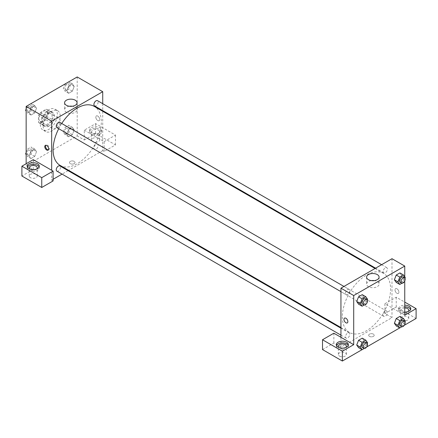 <?xml version="1.0" encoding="UTF-8"?>
<svg xmlns="http://www.w3.org/2000/svg" width="438" height="438" viewBox="0 0 438 438"><rect width="100%" height="100%" fill="white"/><g stroke="black" fill="none" stroke-linecap="round" stroke-linejoin="round"><path stroke-width="0.33" stroke-dasharray="2.19 1.64" d="M51.679 126.084A6.017 3.471 120 0 0 52.921 128.838A6.017 3.471 120 0 0 58.938 125.361A6.017 3.471 120 0 0 58.938 118.413A6.017 3.471 120 0 0 54.301 120.028A6.017 3.471 120 0 0 51.679 126.084M38.916 118.714A6.017 3.471 120 0 0 40.159 121.468A6.017 3.471 120 0 0 46.176 117.992A6.017 3.471 120 0 0 46.176 111.049A6.017 3.471 120 0 0 41.544 112.659A6.017 3.471 120 0 0 38.916 118.714M40.187 112.659L46.154 109.215A7.764 4.484 120 0 1 47.052 109.533A7.764 4.484 120 0 1 47.78 110.152L47.78 117.045A7.764 4.484 120 0 1 46.154 119.853L40.187 123.302A7.764 4.484 120 0 1 39.289 122.979A7.764 4.484 120 0 1 38.56 122.366L38.56 115.473A7.764 4.484 120 0 1 40.187 112.659L44.441 115.117L50.408 111.668L46.154 109.215M46.154 119.853L50.408 122.311L44.441 125.755L40.187 123.302M38.56 122.366L42.815 124.819L42.815 117.926L38.56 115.473M42.815 124.819A7.764 4.484 120 0 0 43.543 125.438A7.764 4.484 120 0 0 44.441 125.755M50.408 122.311A7.764 4.484 120 0 0 52.034 119.497L47.78 117.045M50.408 111.668A7.764 4.484 120 0 1 51.306 111.991A7.764 4.484 120 0 1 52.034 112.604L52.034 119.497M44.441 115.117A7.764 4.484 120 0 0 42.815 117.926M47.424 125.263A8.021 4.632 -60 0 1 43.411 125.662A8.021 4.632 -60 0 1 43.411 116.398A8.021 4.632 -60 0 1 51.432 111.767A8.021 4.632 -60 0 1 52.664 118.194A8.021 4.632 -60 0 1 47.424 125.263M48.842 126.084A8.021 4.632 120 0 0 54.082 119.016A8.021 4.632 120 0 0 52.85 112.588A8.021 4.632 120 0 0 46.669 114.734A8.021 4.632 120 0 0 43.17 122.804A8.021 4.632 120 0 0 44.829 126.478A8.021 4.632 120 0 0 48.842 126.084M52.034 112.604L47.78 110.152M40.334 124.447A12.034 6.948 120 0 0 42.825 129.955A12.034 6.948 120 0 0 54.859 123.007A12.034 6.948 120 0 0 54.859 109.111A12.034 6.948 120 0 0 45.585 112.336A12.034 6.948 120 0 0 40.334 124.447M43.17 126.084A12.034 6.948 120 0 0 45.662 131.592A12.034 6.948 120 0 0 57.696 124.644A12.034 6.948 120 0 0 57.696 110.748A12.034 6.948 120 0 0 48.421 113.973A12.034 6.948 120 0 0 43.17 126.084M26.154 154.176L29.165 155.912L31.005 151.165L34.69 149.04L36.529 151.657L34.684 156.404L31.005 158.534L29.165 155.912L31.01 151.165L34.69 149.04L36.535 151.652M26.154 152.484L27.463 149.117L31.142 146.993L32.987 149.61L36.529 151.657L34.69 156.404L31.005 158.534L29.16 155.917M31.142 103.505L32.987 106.122L36.529 108.17L34.69 112.916L31.005 115.046L29.165 112.424L31.005 107.677L34.69 105.547L36.529 108.17L34.684 112.916L31.005 115.046L29.16 112.429L31.01 107.677L34.69 105.547L36.535 108.164M65.12 134.74L63.28 132.123L65.12 127.376L68.804 125.246L70.649 127.869L68.804 132.615L65.12 134.74L68.667 136.787L66.822 134.17L68.667 129.424L72.352 127.294L74.192 129.916L72.352 134.663L68.667 136.787L72.352 134.663L74.197 129.916L72.347 127.299L68.667 129.424L66.822 134.17L68.673 136.782M77.203 76.962L77.203 135.906L26.154 165.378L26.154 163.741M65.163 83.91L68.667 85.93L72.352 83.806L74.192 86.428L72.352 91.175L68.667 93.299L66.822 90.682L68.667 85.93L72.352 83.806L74.197 86.423L72.347 91.175L68.667 93.299L66.822 90.688L68.673 85.936M97.762 116.054A2.759 1.593 -120 0 0 96.382 115.917A2.759 1.593 -120 0 0 96.382 119.098A2.759 1.593 -120 0 0 99.141 120.691A2.759 1.593 -120 0 0 99.563 118.484A2.759 1.593 -120 0 0 97.762 116.054A2.759 1.593 60 0 1 99.563 118.484A2.759 1.593 60 0 1 99.141 120.691A2.759 1.593 60 0 1 96.382 119.103A2.759 1.593 60 0 1 96.382 115.917A2.759 1.593 60 0 1 97.762 116.054M84.293 130.174L104.145 141.638L115.49 135.085L95.637 123.626L84.293 130.174L84.293 140.001L77.203 135.906M102.727 103.68L102.727 110.628M102.727 111.279L102.727 150.639L104.145 151.46L115.49 144.912L95.637 133.448L84.293 140.001M91.383 127.721A6.017 3.471 180 0 1 97.937 126.965A6.017 3.471 180 0 1 101.649 130.174A6.017 3.471 180 0 1 95.637 133.65A6.017 3.471 180 0 1 89.62 130.174A6.017 3.471 180 0 1 91.383 127.721M91.383 129.358A6.017 3.471 0 0 0 89.62 131.811A6.017 3.471 0 0 0 95.637 135.287A6.017 3.471 0 0 0 101.649 131.811A6.017 3.471 0 0 0 97.937 128.602A6.017 3.471 0 0 0 91.383 129.358M98.473 130.174A4.013 2.316 180 0 1 99.645 131.811A4.013 2.316 180 0 1 97.17 133.951A4.013 2.316 180 0 1 92.801 133.448A4.013 2.316 180 0 1 91.624 131.811A4.013 2.316 180 0 1 94.099 129.675A4.013 2.316 180 0 1 98.473 130.174M92.801 141.638A4.013 2.316 180 0 1 91.624 140.001A4.013 2.316 180 0 1 95.637 137.685A4.013 2.316 180 0 1 99.645 140.001A4.013 2.316 180 0 1 97.17 142.136A4.013 2.316 180 0 1 92.801 141.638M95.637 123.626L95.637 133.448M115.49 135.085L115.49 144.912M104.145 141.638L104.145 151.46M69.308 106.248A6.242 3.603 0 0 0 64.578 109.746A6.242 3.603 0 0 0 70.819 113.349A6.242 3.603 0 0 0 77.066 109.746A6.242 3.603 0 0 0 75.237 107.195A6.242 3.603 0 0 0 72.336 106.248M33.244 159.646L33.244 169.473L26.154 165.378M48.404 149.878A2.759 1.593 -120 0 0 48.81 149.752A2.759 1.593 -120 0 0 48.81 146.566A2.759 1.593 -120 0 0 46.05 144.978A2.759 1.593 -120 0 0 45.738 145.263M27.397 167.015A6.017 3.471 0 0 0 27.227 167.836A6.017 3.471 0 0 0 33.244 171.307A6.017 3.471 0 0 0 39.261 167.836A6.017 3.471 0 0 0 39.092 167.015M36.644 169.063A4.013 2.316 180 0 1 30.408 169.473A4.013 2.316 180 0 1 29.844 169.063M30.408 177.658A4.013 2.316 180 0 1 29.231 176.021A4.013 2.316 180 0 1 33.244 173.705A4.013 2.316 180 0 1 37.252 176.021A4.013 2.316 180 0 1 34.777 178.162A4.013 2.316 180 0 1 30.408 177.658M33.244 169.473L21.9 176.021M53.097 180.932L51.679 180.111L51.679 170.289M74.186 163.637A2.759 1.593 0 0 0 74.997 162.514A2.759 1.593 0 0 0 72.237 160.921A2.759 1.593 0 0 0 69.483 162.514A2.759 1.593 0 0 0 71.186 163.982A2.759 1.593 0 0 0 74.186 163.637A2.759 1.593 180 0 1 71.186 163.982A2.759 1.593 180 0 1 69.483 162.509A2.759 1.593 180 0 1 72.237 160.921A2.759 1.593 180 0 1 74.997 162.509A2.759 1.593 180 0 1 74.186 163.637M102.727 150.639L68.635 170.322M68.071 170.65L62.054 174.121M53.097 179.295L51.679 180.111M93.907 148.006A3.006 1.736 120 0 0 94.526 149.38A3.006 1.736 120 0 0 97.537 147.644A3.006 1.736 120 0 0 97.537 144.173A3.006 1.736 120 0 0 95.216 144.978A3.006 1.736 120 0 0 93.907 148.006M56.869 171.127A3.006 1.736 120 0 0 59.875 169.391A3.006 1.736 120 0 0 59.875 165.914M94.526 105.892A3.006 1.736 120 0 0 97.537 104.156A3.006 1.736 120 0 0 97.537 100.685M56.869 127.639A3.006 1.736 120 0 0 59.875 125.903A3.006 1.736 120 0 0 59.875 122.426M60.154 165.427A34.093 19.683 120 0 0 94.247 145.744A34.093 19.683 120 0 0 94.247 106.379M61.725 123.5A34.093 19.683 120 0 0 58.719 128.706M342.363 316.833A34.093 19.683 120 0 0 349.425 332.437A34.093 19.683 120 0 0 383.518 312.754A34.093 19.683 120 0 0 383.518 273.389A34.093 19.683 120 0 0 357.244 282.521A34.093 19.683 120 0 0 342.363 316.833M345.511 293.268A3.006 1.736 -60 0 1 346.825 290.241A3.006 1.736 -60 0 1 349.146 289.436A3.006 1.736 -60 0 1 349.765 290.816A3.006 1.736 -60 0 1 348.451 293.838A3.006 1.736 -60 0 1 346.135 294.648A3.006 1.736 -60 0 1 345.511 293.268M383.173 315.015A3.006 1.736 120 0 0 383.798 316.389A3.006 1.736 120 0 0 386.803 314.654A3.006 1.736 120 0 0 386.803 311.183A3.006 1.736 120 0 0 384.487 311.987A3.006 1.736 120 0 0 383.173 315.015M345.511 336.756A3.006 1.736 120 0 0 346.135 338.136A3.006 1.736 120 0 0 349.146 336.395A3.006 1.736 120 0 0 349.146 332.924A3.006 1.736 120 0 0 346.825 333.729A3.006 1.736 120 0 0 345.511 336.756M383.173 271.527A3.006 1.736 120 0 0 383.798 272.901A3.006 1.736 120 0 0 386.803 271.166A3.006 1.736 120 0 0 386.803 267.695A3.006 1.736 120 0 0 384.487 268.499A3.006 1.736 120 0 0 383.173 271.527M340.945 337.298L340.945 347.12L391.994 317.649L384.903 313.559L396.248 307.005L416.1 318.47M391.994 258.705L391.994 317.649M369.486 336.379A2.759 1.593 0 0 0 372.486 336.723A2.759 1.593 0 0 0 374.189 335.251A2.759 1.593 0 0 0 371.435 333.657A2.759 1.593 0 0 0 368.676 335.251A2.759 1.593 0 0 0 369.486 336.379A2.759 1.593 180 0 1 368.676 335.251A2.759 1.593 180 0 1 371.435 333.657A2.759 1.593 180 0 1 374.189 335.251A2.759 1.593 180 0 1 372.486 336.718A2.759 1.593 180 0 1 369.486 336.373M401.92 320.107A4.013 2.316 0 0 0 406.289 320.605A4.013 2.316 0 0 0 408.769 318.47A4.013 2.316 0 0 0 404.756 316.154A4.013 2.316 0 0 0 400.748 318.47A4.013 2.316 0 0 0 401.92 320.107M339.527 356.127A4.013 2.316 0 0 0 343.901 356.631A4.013 2.316 0 0 0 346.376 354.49A4.013 2.316 0 0 0 342.363 352.174A4.013 2.316 0 0 0 338.355 354.49A4.013 2.316 0 0 0 339.527 356.127M362.062 349.666L366.601 347.044M399.724 327.925L404.263 325.303M322.51 349.579L333.855 343.031L340.945 347.12M408.156 311.511A4.013 2.316 180 0 1 401.92 311.916A4.013 2.316 180 0 1 400.748 310.279A4.013 2.316 180 0 1 404.756 307.969M404.756 306.808A6.017 3.471 0 0 0 400.502 307.826A6.017 3.471 0 0 0 398.739 310.279A6.017 3.471 0 0 0 404.756 313.756A6.017 3.471 0 0 0 410.773 310.279A6.017 3.471 0 0 0 410.603 309.463M404.756 312.119A6.017 3.471 180 0 1 398.739 308.642A6.017 3.471 180 0 1 400.502 306.189A6.017 3.471 180 0 1 404.756 305.171M345.763 347.531A4.013 2.316 180 0 1 339.527 347.942A4.013 2.316 180 0 1 338.963 347.531M336.521 345.483A6.017 3.471 0 0 0 336.351 346.305A6.017 3.471 0 0 0 342.363 349.776A6.017 3.471 0 0 0 348.38 346.305A6.017 3.471 0 0 0 348.21 345.483M333.855 333.203L333.855 343.031M404.756 315.196L384.903 303.731L396.248 297.183L404.756 302.094M396.248 297.183L396.248 307.005M384.903 303.731L384.903 313.559M394.381 323.282L396.226 318.535M401.745 319.028L399.905 316.406L401.75 319.023L399.899 323.775L396.22 325.899L399.905 323.775L401.745 319.028L405.292 321.076M401.745 275.54L399.899 280.287L396.22 282.411L399.905 280.287L401.745 275.54L399.905 272.918L401.745 275.54L405.292 277.582M394.381 279.794L396.226 275.048M367.63 299.329L364.087 297.282L362.237 302.028M367.307 300.156L365.79 304.076L362.242 302.028L358.558 304.158L362.242 302.028L364.087 297.282L362.242 294.659L364.087 297.276M356.718 301.536L358.563 296.789M356.718 345.024L358.563 340.277M367.63 342.817L364.087 340.769L362.242 338.152L364.087 340.764L362.237 345.516M367.307 343.644L365.79 347.564L362.242 345.516L358.558 347.646L362.242 345.516L364.087 340.769M404.756 276.821L404.756 280.961M371.336 280.621A6.242 3.603 0 0 0 366.606 284.12A6.242 3.603 0 0 0 372.853 287.722A6.242 3.603 0 0 0 379.094 284.12A6.242 3.603 0 0 0 377.266 281.568A6.242 3.603 0 0 0 374.364 280.621M347.29 322.905L347.29 322.905A2.759 1.593 -120 0 0 347.29 319.718A2.759 1.593 -120 0 0 344.531 318.125L344.531 318.125M396.959 288.79A2.759 1.593 -120 0 0 395.58 288.653A2.759 1.593 -120 0 0 395.58 291.839A2.759 1.593 -120 0 0 398.334 293.433A2.759 1.593 -120 0 0 398.761 291.221A2.759 1.593 -120 0 0 396.959 288.79A2.759 1.593 60 0 1 398.755 291.221A2.759 1.593 60 0 1 398.334 293.433A2.759 1.593 60 0 1 395.58 291.839A2.759 1.593 60 0 1 395.58 288.653A2.759 1.593 60 0 1 396.954 288.79M365.79 304.076L364.186 305.001M362.445 304.06A3.006 1.736 120 0 0 365.451 302.324A3.006 1.736 120 0 0 365.451 298.853M404.969 278.415L403.453 282.335L401.849 283.255M400.102 282.318A3.006 1.736 120 0 0 403.113 280.583A3.006 1.736 120 0 0 403.113 277.106M403.453 282.335L399.905 280.287M365.79 347.564L364.186 348.489M362.445 347.548A3.006 1.736 120 0 0 365.451 345.812A3.006 1.736 120 0 0 365.451 342.341M404.969 321.903L403.453 325.823L401.849 326.743M400.102 325.806A3.006 1.736 120 0 0 403.113 324.071A3.006 1.736 120 0 0 403.113 320.594M403.453 325.823L399.905 323.775M32.987 106.122L31.142 110.869L27.463 112.999L26.154 111.142M26.154 108.996L27.435 105.695M27.172 109.478A3.006 1.736 120 0 0 27.797 110.858A3.006 1.736 120 0 0 30.808 109.117A3.006 1.736 120 0 0 30.808 105.646A3.006 1.736 120 0 0 28.486 106.45A3.006 1.736 120 0 0 27.172 109.478M34.69 112.916L31.142 110.869M31.005 115.046L27.463 112.999M29.165 112.424L26.154 110.688M31.005 107.677L27.501 105.657M34.69 105.547L31.186 103.527M27.161 109.473A3.006 1.736 120 0 0 27.786 110.847A3.006 1.736 120 0 0 30.797 109.111A3.006 1.736 120 0 0 30.797 105.64A3.006 1.736 120 0 0 28.475 106.445A3.006 1.736 120 0 0 27.161 109.473M68.804 81.758L70.649 84.381L68.804 89.128L65.12 91.252L63.28 88.635L65.098 83.948M64.835 87.737A3.006 1.736 120 0 0 65.459 89.111A3.006 1.736 120 0 0 68.465 87.376A3.006 1.736 120 0 0 68.465 83.904A3.006 1.736 120 0 0 66.149 84.709A3.006 1.736 120 0 0 64.835 87.737A3.006 1.736 120 0 0 65.448 89.106A3.006 1.736 120 0 0 68.454 87.37A3.006 1.736 120 0 0 68.454 83.893A3.006 1.736 120 0 0 66.138 84.704A3.006 1.736 120 0 0 64.824 87.726M74.192 86.428L70.649 84.381M72.352 91.175L68.804 89.128M68.667 93.299L65.12 91.252M66.822 90.682L63.28 88.635M72.352 83.806L68.848 81.786M32.987 149.61L31.142 154.357L27.463 156.486L26.154 154.63M27.172 152.966A3.006 1.736 120 0 0 27.797 154.346A3.006 1.736 120 0 0 30.808 152.605A3.006 1.736 120 0 0 30.808 149.134A3.006 1.736 120 0 0 28.486 149.938A3.006 1.736 120 0 0 27.172 152.966M34.69 156.404L31.142 154.357M31.005 158.534L27.463 156.486M31.005 151.165L27.463 149.117M34.69 149.04L31.142 146.993M27.161 152.961A3.006 1.736 120 0 0 27.786 154.335A3.006 1.736 120 0 0 30.797 152.599A3.006 1.736 120 0 0 30.797 149.128A3.006 1.736 120 0 0 28.475 149.933A3.006 1.736 120 0 0 27.161 152.961M64.835 131.225A3.006 1.736 120 0 0 65.459 132.599A3.006 1.736 120 0 0 68.465 130.863A3.006 1.736 120 0 0 68.465 127.392A3.006 1.736 120 0 0 66.149 128.197A3.006 1.736 120 0 0 64.835 131.225M74.192 129.916L70.649 127.869M72.352 134.663L68.804 132.615M66.822 134.17L63.28 132.123M68.667 129.424L65.12 127.376M72.352 127.294L68.804 125.246M64.824 131.214A3.006 1.736 120 0 0 65.448 132.594A3.006 1.736 120 0 0 68.454 130.858A3.006 1.736 120 0 0 68.454 127.381A3.006 1.736 120 0 0 66.138 128.192A3.006 1.736 120 0 0 64.824 131.214M40.159 121.468L52.921 128.838M46.176 111.049L58.938 118.413M52.85 112.588L51.432 111.767M44.829 126.478L43.411 125.662M51.306 111.991L47.052 109.533M43.543 125.438L39.289 122.979M57.696 110.748L54.859 109.111M45.662 131.592L42.825 129.955M89.62 130.174L89.62 131.811M101.649 130.174L101.649 131.811M99.645 140.001L99.645 131.811M91.624 140.001L91.624 131.811M64.578 102.749L64.578 109.746M77.066 102.749L77.066 109.746M48.092 150.163L48.81 149.752M45.338 145.389L46.05 144.978M27.227 166.194L27.227 167.836M39.261 166.194L39.261 167.836M37.252 176.021L37.252 167.836M29.231 176.021L29.231 167.836M383.518 273.389L375.037 268.494M349.425 332.437L340.945 327.542M340.945 291.648L346.135 294.648M343.956 286.441L349.146 289.436M386.803 311.183L97.537 144.173M383.798 316.389L94.526 149.38M349.146 332.924L340.945 328.193M346.135 338.136L340.945 335.141M386.803 267.695L381.618 264.694M383.798 272.901L375.601 268.171M408.769 318.47L408.769 310.279M400.748 318.47L400.748 310.279M398.739 308.642L398.739 310.279M410.773 308.642L410.773 310.279M346.376 354.49L346.376 346.305M338.355 354.49L338.355 346.305M336.351 344.668L336.351 346.305M348.38 344.668L348.38 346.305M366.606 277.123L366.606 284.12M379.094 277.123L379.094 284.12"/><path stroke-width="0.66" d="M26.154 163.741L26.154 106.434L77.203 76.962L102.727 91.695L102.727 103.68M102.727 110.628L102.727 111.279M75.237 100.198A6.242 3.603 180 0 1 77.066 102.749A6.242 3.603 180 0 1 70.819 106.352A6.242 3.603 180 0 1 64.578 102.749A6.242 3.603 180 0 1 68.432 99.421A6.242 3.603 180 0 1 75.237 100.198M51.679 170.289L33.244 159.646L21.9 166.194L41.752 177.658L53.097 171.11L51.679 170.289L51.679 121.167L26.154 106.434M51.679 121.167L102.727 91.695M72.336 106.248A6.242 3.603 0 0 0 69.308 106.248M46.713 150.026A2.759 1.593 60 0 1 44.911 147.595A2.759 1.593 60 0 1 45.338 145.389A2.759 1.593 60 0 1 48.092 146.982A2.759 1.593 60 0 1 48.092 150.163A2.759 1.593 60 0 1 46.713 150.026M45.738 145.263A2.759 1.593 -120 0 0 47.43 149.615A2.759 1.593 -120 0 0 48.404 149.878M28.99 163.741A6.017 3.471 180 0 1 35.544 162.985A6.017 3.471 180 0 1 39.261 166.194A6.017 3.471 180 0 1 33.244 169.67A6.017 3.471 180 0 1 27.227 166.194A6.017 3.471 180 0 1 28.99 163.741M39.092 167.015A6.017 3.471 0 0 0 34.87 164.491A6.017 3.471 0 0 0 28.99 165.378A6.017 3.471 0 0 0 27.397 167.015M29.844 169.063A4.013 2.316 180 0 1 29.231 167.836A4.013 2.316 180 0 1 31.711 165.695A4.013 2.316 180 0 1 36.08 166.194A4.013 2.316 180 0 1 37.252 167.836A4.013 2.316 180 0 1 36.644 169.063M21.9 166.194L21.9 176.021L41.752 187.48L53.097 180.932L53.097 171.11M41.752 177.658L41.752 187.48M68.635 170.322L68.071 170.65M62.054 174.121L53.097 179.295M340.945 328.193L59.875 165.914A3.006 1.736 120 0 0 57.559 166.725A3.006 1.736 120 0 0 56.245 169.747A3.006 1.736 120 0 0 56.869 171.127L340.945 335.141M381.618 264.694L97.537 100.685A3.006 1.736 120 0 0 95.216 101.49A3.006 1.736 120 0 0 93.907 104.518A3.006 1.736 120 0 0 94.526 105.892L375.601 268.171M343.956 286.441L59.875 122.426A3.006 1.736 120 0 0 57.559 123.231A3.006 1.736 120 0 0 56.245 126.259A3.006 1.736 120 0 0 56.869 127.639L340.945 291.648M58.719 128.706A34.093 19.683 120 0 0 53.097 149.823A34.093 19.683 120 0 0 60.154 165.427L340.945 327.542M375.037 268.494L94.247 106.379A34.093 19.683 120 0 0 61.725 123.5M340.945 337.298L333.855 333.203L322.51 339.751L342.363 351.216L353.707 344.668L340.945 337.298L340.945 288.177L391.994 258.705L404.756 266.074L404.756 276.821M322.51 339.751L322.51 349.579L342.363 361.038L362.062 349.666M366.601 347.044L399.724 327.925M404.263 325.303L416.1 318.47L416.1 308.642L404.756 315.196L404.756 280.961M404.756 307.969A4.013 2.316 180 0 1 407.592 308.642A4.013 2.316 180 0 1 408.769 310.279A4.013 2.316 180 0 1 408.156 311.511M410.603 309.463A6.017 3.471 0 0 0 404.756 306.808M404.756 305.171A6.017 3.471 180 0 1 410.773 308.642A6.017 3.471 180 0 1 404.756 312.119M338.963 347.531A4.013 2.316 180 0 1 338.355 346.305A4.013 2.316 180 0 1 342.363 343.989A4.013 2.316 180 0 1 346.376 346.305A4.013 2.316 180 0 1 345.763 347.531M348.21 345.483A6.017 3.471 0 0 0 343.989 342.959A6.017 3.471 0 0 0 338.109 343.846A6.017 3.471 0 0 0 336.521 345.483M338.109 342.209A6.017 3.471 180 0 1 344.668 341.459A6.017 3.471 180 0 1 348.38 344.668A6.017 3.471 180 0 1 342.363 348.139A6.017 3.471 180 0 1 336.351 344.668A6.017 3.471 180 0 1 338.109 342.209M342.363 351.216L342.363 361.038M404.756 302.094L416.1 308.642M401.849 326.743L399.768 327.947L397.923 325.325L399.768 320.578L396.22 318.535L399.905 316.406L396.22 318.535L394.381 323.282L396.22 325.899L394.375 323.288M401.849 283.255L399.768 284.459L396.22 282.411L394.375 279.8M399.768 284.459L397.923 281.837L399.768 277.09L396.22 275.042L399.905 272.918L396.22 275.042L394.381 279.794L396.22 282.411M364.186 305.001L362.106 306.206L358.558 304.158L356.713 301.541L358.558 296.789L362.242 294.659L358.558 296.789L362.106 298.836L365.79 296.707L367.63 299.329L367.307 300.156M362.106 342.324L358.558 340.277L362.242 338.152L358.558 340.277L356.718 345.024L358.558 347.646L356.718 345.024L360.26 347.071L362.106 342.324L365.79 340.195L367.63 342.817L367.307 343.644M353.707 344.668L353.707 295.546L404.756 266.074M377.266 274.577A6.242 3.603 180 0 1 379.094 277.123A6.242 3.603 180 0 1 372.853 280.731A6.242 3.603 180 0 1 366.606 277.123A6.242 3.603 180 0 1 370.46 273.794A6.242 3.603 180 0 1 377.266 274.577M353.707 295.546L340.945 288.177M374.364 280.621A6.242 3.603 0 0 0 371.336 280.621M344.531 318.125A2.759 1.593 -120 0 0 344.109 320.337A2.759 1.593 -120 0 0 345.91 322.768A2.759 1.593 60 0 1 344.109 320.337A2.759 1.593 60 0 1 344.531 318.125A2.759 1.593 60 0 1 347.29 319.718A2.759 1.593 60 0 1 347.29 322.905A2.759 1.593 60 0 1 345.91 322.768A2.759 1.593 -120 0 0 347.29 322.905M362.106 306.206L360.26 303.583L362.106 298.836M366.869 299.669L365.451 298.853A3.006 1.736 120 0 0 363.135 299.658A3.006 1.736 120 0 0 361.821 302.685A3.006 1.736 120 0 0 362.445 304.06L363.863 304.881A3.006 1.736 120 0 0 366.869 303.145A3.006 1.736 120 0 0 366.869 299.669A3.006 1.736 120 0 0 364.553 300.473A3.006 1.736 120 0 0 363.239 303.501A3.006 1.736 120 0 0 363.863 304.881M358.558 304.158L356.718 301.536L360.26 303.583M365.79 296.707L362.242 294.659M399.768 277.09L403.453 274.965L405.292 277.582L404.969 278.415M404.531 277.927L403.113 277.106A3.006 1.736 120 0 0 400.792 277.911A3.006 1.736 120 0 0 399.483 280.939A3.006 1.736 120 0 0 400.102 282.318L401.52 283.134A3.006 1.736 120 0 0 404.531 281.399A3.006 1.736 120 0 0 404.531 277.927A3.006 1.736 120 0 0 402.21 278.732A3.006 1.736 120 0 0 400.901 281.76A3.006 1.736 120 0 0 401.52 283.134M397.923 281.837L394.381 279.794M403.453 274.965L399.905 272.918M364.186 348.489L362.106 349.694L360.26 347.071M366.869 343.157L365.451 342.341A3.006 1.736 120 0 0 363.135 343.146A3.006 1.736 120 0 0 361.821 346.173A3.006 1.736 120 0 0 362.445 347.548L363.863 348.369A3.006 1.736 120 0 0 366.869 346.633A3.006 1.736 120 0 0 366.869 343.157A3.006 1.736 120 0 0 364.553 343.961A3.006 1.736 120 0 0 363.239 346.989A3.006 1.736 120 0 0 363.863 348.369M362.106 349.694L358.558 347.646M365.79 340.195L362.242 338.152M399.768 320.578L403.453 318.453L405.292 321.076L404.969 321.903M404.531 321.415L403.113 320.594A3.006 1.736 120 0 0 400.792 321.399A3.006 1.736 120 0 0 399.483 324.427A3.006 1.736 120 0 0 400.102 325.806L401.52 326.622A3.006 1.736 120 0 0 404.531 324.886A3.006 1.736 120 0 0 404.531 321.415A3.006 1.736 120 0 0 402.21 322.22A3.006 1.736 120 0 0 400.901 325.248A3.006 1.736 120 0 0 401.52 326.622M399.768 327.947L396.22 325.899M397.923 325.325L394.381 323.282M403.453 318.453L399.905 316.406M26.154 111.142L25.618 110.376L26.154 108.996M27.435 105.695L31.186 103.527M26.154 110.688L25.618 110.376M65.098 83.948L68.848 81.786M26.154 154.63L25.618 153.864L26.154 152.484M26.154 154.176L25.618 153.864"/></g></svg>
